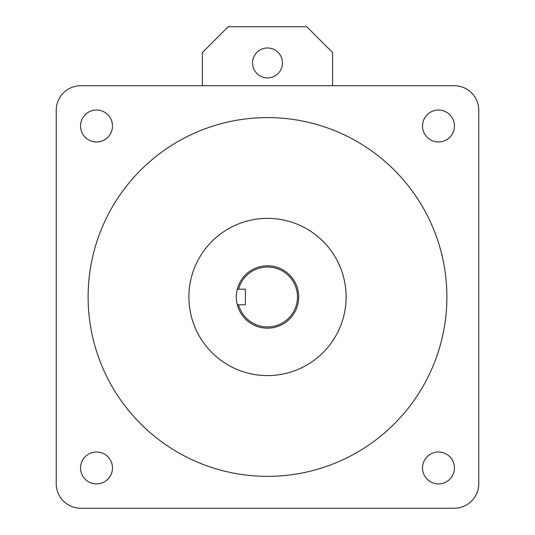 <?xml version="1.0" encoding="UTF-8"?>
<svg xmlns="http://www.w3.org/2000/svg" width="535" height="535" viewBox="0 0 535 535"><rect width="100%" height="100%" fill="white"/><g stroke="black" fill="none" stroke-linecap="round" stroke-linejoin="round"><path stroke-width="0.8" d="M96.521 141.969A15.97 15.97 0 0 1 80.551 125.999A15.97 15.97 0 0 1 96.521 110.029A15.97 15.97 0 0 1 112.484 125.999A15.97 15.97 0 0 1 96.521 141.969M88.114 296.978A179.386 179.386 0 0 1 267.5 117.593A179.386 179.386 0 0 1 446.885 296.978A179.386 179.386 0 0 1 267.5 476.364A179.386 179.386 0 0 1 88.114 296.978M438.479 141.969A15.97 15.97 0 0 1 422.516 125.999A15.97 15.97 0 0 1 438.479 110.029A15.97 15.97 0 0 1 454.449 125.999A15.97 15.97 0 0 1 438.479 141.969M96.521 483.928A15.97 15.97 0 0 1 80.551 467.964A15.97 15.97 0 0 1 96.521 451.995A15.97 15.97 0 0 1 112.484 467.964A15.97 15.97 0 0 1 96.521 483.928M438.479 483.928A15.97 15.97 0 0 1 422.516 467.964A15.97 15.97 0 0 1 438.479 451.995A15.97 15.97 0 0 1 454.449 467.964A15.97 15.97 0 0 1 438.479 483.928M252.54 62.936A14.96 14.96 0 0 1 267.5 47.983A14.96 14.96 0 0 1 282.46 62.936A14.96 14.96 0 0 1 267.5 77.896A14.96 14.96 0 0 1 252.54 62.936M346.112 296.978A78.612 78.612 0 0 1 267.5 375.59A78.612 78.612 0 0 1 188.888 296.978A78.612 78.612 0 0 1 267.5 218.367A78.612 78.612 0 0 1 346.112 296.978M238.095 304.776L237.293 304.776A31.197 31.197 0 0 0 298.697 296.978A31.197 31.197 0 0 0 237.293 289.181A31.197 31.197 0 0 0 237.293 304.776L245.398 304.776L245.398 289.181L238.563 289.181A29.973 29.973 0 0 1 297.473 296.978A29.973 29.973 0 0 1 238.563 304.776M237.293 289.181L238.563 289.181M56.228 483.687L56.228 110.277A24.563 24.563 0 0 1 80.798 85.707L454.202 85.707A24.563 24.563 0 0 1 478.771 110.277L478.771 483.687A24.563 24.563 0 0 1 454.202 508.25L80.798 508.25A24.563 24.563 0 0 1 56.228 483.687M202.397 85.707L202.397 52.55L228.198 26.75L306.802 26.75L332.603 52.55L332.603 85.707"/></g></svg>
